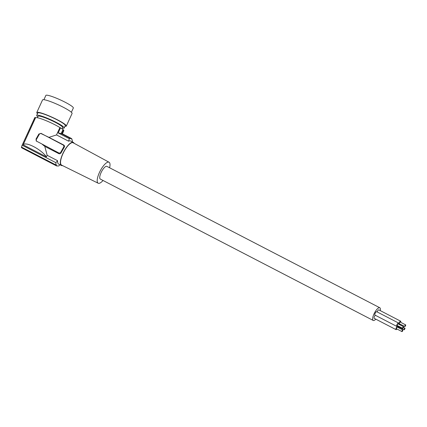 <?xml version="1.0" encoding="UTF-8"?>
<svg xmlns="http://www.w3.org/2000/svg" width="427" height="427" viewBox="0 0 427 427"><rect width="100%" height="100%" fill="white"/><g stroke="black" fill="none" stroke-linecap="round" stroke-linejoin="round"><path stroke-width="0.64" d="M37.416 117.745L38.094 116.261A13.488 1.751 24.6 0 1 38.174 116.165A13.488 1.751 24.6 0 1 49.489 119.581A13.488 1.751 24.6 0 1 62.187 126.691A13.488 1.751 24.6 0 1 62.609 127.508L62 128.837M62.326 128.132A15.11 1.959 -155.4 0 0 64.082 128.111A15.11 1.959 -155.4 0 0 64.173 128.004A15.11 1.959 -155.4 0 0 63.719 127.113A15.11 1.959 -155.4 0 0 49.511 119.144A15.11 1.959 -155.4 0 0 36.791 115.295A15.11 1.959 -155.4 0 0 36.701 115.407A15.11 1.959 -155.4 0 0 37.149 116.299A15.11 1.959 -155.4 0 0 37.806 116.886M64.173 128.004L65.278 125.586A15.11 1.959 -155.4 0 0 64.829 124.695A15.11 1.959 -155.4 0 0 50.14 116.518A15.11 1.959 -155.4 0 0 37.806 112.99L36.701 115.407M64.957 126.291A16.247 2.108 -155.4 0 0 66.313 126.061A16.247 2.108 -155.4 0 0 65.827 125.106A16.247 2.108 -155.4 0 0 50.034 116.309A16.247 2.108 -155.4 0 0 36.775 112.514A16.247 2.108 -155.4 0 0 37.256 113.475A16.247 2.108 -155.4 0 0 37.485 113.694M66.313 126.061L72.088 113.465A16.247 2.108 -155.4 0 0 71.603 112.509A16.247 2.108 -155.4 0 0 55.809 103.713A16.247 2.108 -155.4 0 0 42.551 99.923L36.775 112.514M71.378 112.29L73.337 108.015A15.11 1.959 -155.4 0 0 72.889 107.124A15.11 1.959 -155.4 0 0 58.2 98.941A15.11 1.959 -155.4 0 0 45.865 95.418L43.906 99.688M59.897 127.572L56.519 134.937L68.598 141.193L69.339 138.706A15.276 4.959 -62.6 0 1 71.154 138.711L61.002 133.448L58.184 132.925L60.522 127.828L59.897 127.572A15.276 1.98 -155.4 0 0 45.662 120.483A15.276 1.98 -155.4 0 0 35.59 117.681L34.966 117.425A15.922 2.066 -155.4 0 0 34.811 117.574L21.83 145.885L21.761 147.235L56.423 165.196A15.276 4.959 -62.6 0 1 55.841 162.666L57.602 160.707A12.997 4.222 117.4 0 0 58.664 164.08L61.392 165.495A12.997 4.222 117.4 0 0 62.566 165.601M60.522 127.828A15.922 2.066 24.6 0 1 62.977 129.616L63.265 129.733L61.584 133.395L71.384 138.471A15.596 5.065 -62.6 0 1 71.923 139.026L71.837 139.346A15.276 4.959 -62.6 0 1 72.425 141.876L72.409 141.919M62.23 133.726L63.804 130.288A16.247 2.108 -155.4 0 0 63.265 129.733M62.401 133.816L63.762 130.849A15.922 2.066 -155.4 0 0 63.719 130.481M74.117 143.307A12.997 4.222 117.4 0 0 73.722 142.682A12.997 4.222 117.4 0 0 73.353 142.41A12.997 4.222 117.4 0 0 64.29 150.779A12.997 4.222 117.4 0 0 61.392 165.495M68.598 141.193A12.997 4.222 -62.6 0 1 70.62 140.995L73.353 142.41M56.519 134.937L48.924 137.35L63.687 144.999C64.616 145.644 64.755 146.461 64.109 147.448L61.248 152.519C60.709 153.645 59.897 154.019 58.814 153.651L58.638 152.866L36.183 140.953M103.03 180.477A11.823 3.838 -62.6 0 1 98.189 183.226L61.611 165.126A12.575 4.083 -62.6 0 1 64.386 150.88A12.575 4.083 -62.6 0 1 73.177 142.794L109.061 162.233A11.823 3.838 -62.6 0 1 109.606 167.779M98.189 183.226A11.823 3.838 -62.6 0 1 100.799 169.834A11.823 3.838 -62.6 0 1 109.061 162.233M380.249 310.616A7.147 2.322 117.4 0 0 380.003 307.899A7.147 2.322 117.4 0 0 379.8 307.75L106.894 166.37A7.147 2.322 117.4 0 0 101.722 171.312A7.147 2.322 117.4 0 0 100.11 178.918A7.147 2.322 117.4 0 0 100.313 179.068L373.219 320.447A7.147 2.322 117.4 0 0 375.824 319.156M379.8 307.75A7.147 2.322 117.4 0 0 374.628 312.687A7.147 2.322 117.4 0 0 373.017 320.293A7.147 2.322 117.4 0 0 373.219 320.447M378.866 309.917A1.9 0.619 117.4 0 0 378.813 309.874A1.9 0.619 117.4 0 0 377.11 311.913M376.742 311.737A1.9 0.619 117.4 0 0 376.689 311.694A1.9 0.619 117.4 0 0 375.317 313.007A1.9 0.619 117.4 0 0 374.89 315.03A1.9 0.619 117.4 0 0 374.943 315.073A1.9 0.619 117.4 0 0 375.007 315.094M375.296 315.254A1.9 0.619 117.4 0 0 374.265 316.941A1.9 0.619 117.4 0 0 374.153 318.28A1.9 0.619 117.4 0 0 374.207 318.323A1.9 0.619 117.4 0 0 374.271 318.339M399.256 324.493A1.9 0.619 117.4 0 0 399.827 323.938M400.67 322.31A1.9 0.619 117.4 0 0 400.697 321.227A1.9 0.619 117.4 0 0 400.643 321.184A1.9 0.619 117.4 0 0 399.453 322.188A1.9 0.619 117.4 0 0 398.743 324.226M405.65 324.888L400.19 322.059A0.918 0.299 117.4 0 0 399.555 322.652A0.918 0.299 117.4 0 0 399.346 323.687L404.807 326.516A0.918 0.299 117.4 0 0 405.447 325.924A0.918 0.299 117.4 0 0 405.65 324.888A0.918 0.299 117.4 0 0 405.009 325.475A0.918 0.299 117.4 0 0 404.807 326.516M398.524 327.744A1.9 0.619 117.4 0 0 399.096 327.183M400.067 324.915A1.9 0.619 117.4 0 0 399.966 324.472A1.9 0.619 117.4 0 0 399.912 324.435A1.9 0.619 117.4 0 0 399.426 324.584M398.653 326.244A0.918 0.299 117.4 0 0 398.615 326.938L404.07 329.761A0.918 0.299 117.4 0 0 404.711 329.174A0.918 0.299 117.4 0 0 404.913 328.133A0.918 0.299 117.4 0 0 404.278 328.726A0.918 0.299 117.4 0 0 404.07 329.761M398.364 326.095A1.9 0.619 117.4 0 0 398.007 327.477M398.551 324.13A1.9 0.619 117.4 0 0 398.578 323.047A1.9 0.619 117.4 0 0 398.524 323.004A1.9 0.619 117.4 0 0 397.147 324.317A1.9 0.619 117.4 0 0 396.72 326.34A1.9 0.619 117.4 0 0 396.774 326.383A1.9 0.619 117.4 0 0 397.708 325.758M403.526 326.708L398.071 323.879A0.918 0.299 117.4 0 0 397.43 324.472A0.918 0.299 117.4 0 0 397.227 325.507L402.682 328.336A0.918 0.299 117.4 0 0 403.323 327.744A0.918 0.299 117.4 0 0 403.526 326.708A0.918 0.299 117.4 0 0 402.891 327.296A0.918 0.299 117.4 0 0 402.682 328.336M397.815 327.376A1.9 0.619 117.4 0 0 397.841 326.297A1.9 0.619 117.4 0 0 397.788 326.255A1.9 0.619 117.4 0 0 396.411 327.568A1.9 0.619 117.4 0 0 395.984 329.591A1.9 0.619 117.4 0 0 396.037 329.633A1.9 0.619 117.4 0 0 396.971 329.003M402.794 329.959L397.334 327.13A0.918 0.299 117.4 0 0 396.694 327.717A0.918 0.299 117.4 0 0 396.491 328.758L401.951 331.582A0.918 0.299 117.4 0 0 402.592 330.994A0.918 0.299 117.4 0 0 402.794 329.959A0.918 0.299 117.4 0 0 402.154 330.546A0.918 0.299 117.4 0 0 401.951 331.582M36.557 141.23L35.996 139.122L38.846 134.046L41.013 133.352L63.084 144.977A1.623 1.527 135.8 0 1 63.65 147.096L60.794 152.161A1.623 1.527 135.8 0 1 58.638 152.866M58.814 153.651L44.782 146.381L42.39 144.449M59.924 164.731L58.921 165.836A15.276 4.959 -62.6 0 1 57.106 165.831A15.276 4.959 -62.6 0 1 56.962 165.751L56.732 165.996A15.596 5.065 -62.6 0 1 56.193 165.441L56.423 165.196M34.966 117.425L21.83 145.885M22.209 145.239L55.841 162.666M44.782 146.381L47.178 155.305L57.602 160.707M47.178 155.305L46.458 156.874L23.154 144.801C25.748 141.321 40.976 149.204 46.458 156.874M35.59 117.681L23.154 144.801M36.396 141.134A1.623 1.527 -44.2 0 1 36.37 139.512L39.225 134.441A1.623 1.527 -44.2 0 1 41.387 133.742L48.924 137.35M58.184 132.925L69.339 138.706M56.732 165.996L21.889 147.945L21.35 147.39L21.633 146.776M21.35 147.39L56.193 165.441M71.154 138.711A15.276 4.959 -62.6 0 1 71.298 138.791L71.384 138.471M61.178 133.539L62.977 129.616M64.109 147.448L63.65 147.096M61.248 152.519L60.794 152.161M63.687 144.999L63.084 144.977M36.37 139.512L35.996 139.122M39.225 134.441L38.846 134.046M41.387 133.742L41.013 133.352M374.943 315.073L396.774 326.383M374.207 318.323L396.037 329.633M403.488 327.397L404.913 328.133M378.813 309.874L400.643 321.184M376.689 311.694L398.524 323.004M399.555 324.253L399.912 324.435M397.436 326.073L397.788 326.255"/></g></svg>
